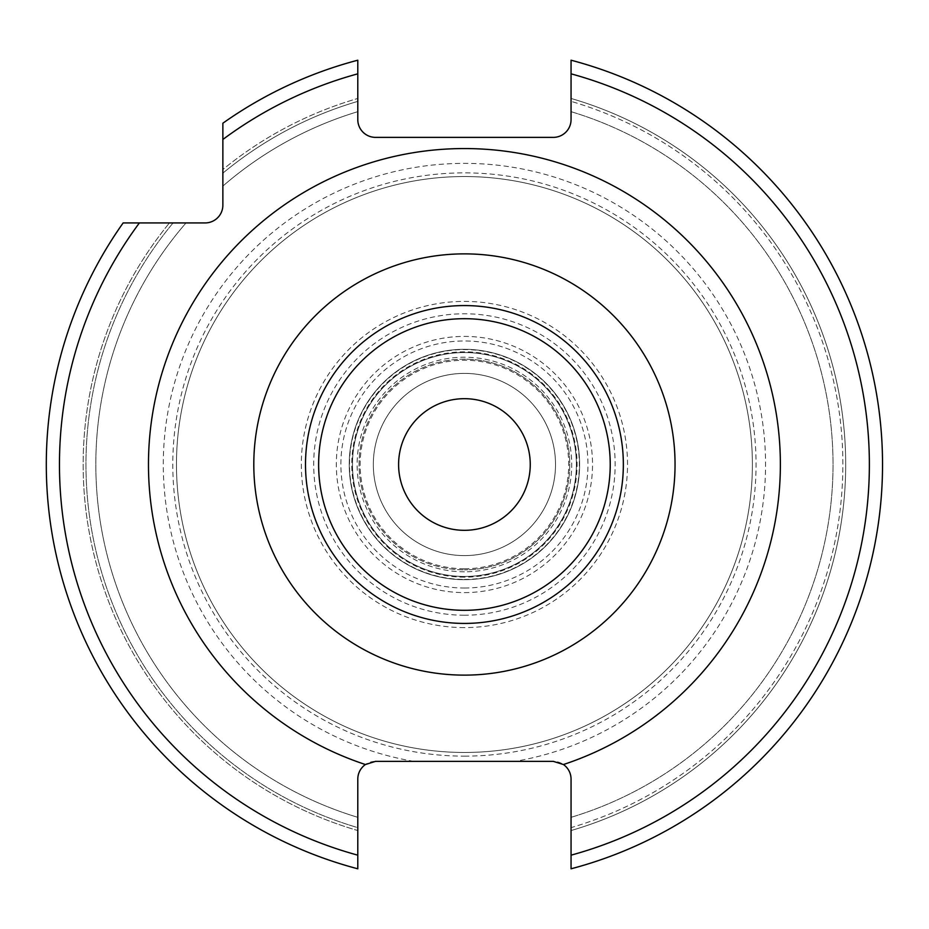 <?xml version="1.0" encoding="UTF-8"?>
<svg xmlns="http://www.w3.org/2000/svg" width="929" height="929" viewBox="0 0 929 929"><rect width="100%" height="100%" fill="white"/><g stroke="black" fill="none" stroke-linecap="round" stroke-linejoin="round"><path stroke-width="0.7" stroke-dasharray="4.64 3.48" d="M464.419 756.136A291.636 291.636 0 0 0 756.055 464.5A291.636 291.636 0 0 0 464.419 172.864A291.636 291.636 0 0 0 172.794 464.5A291.636 291.636 0 0 0 464.419 756.136M464.419 752.467A287.967 287.967 0 0 1 176.464 464.5A287.967 287.967 0 0 1 464.419 176.533A287.967 287.967 0 0 1 752.385 464.5A287.967 287.967 0 0 1 464.419 752.467A287.967 287.967 0 0 1 176.464 464.5A287.967 287.967 0 0 1 464.419 176.533A287.967 287.967 0 0 1 752.385 464.5A287.967 287.967 0 0 1 464.419 752.467A287.967 287.967 0 0 0 752.385 464.5A287.967 287.967 0 0 0 464.419 176.533A287.967 287.967 0 0 0 176.464 464.5A287.967 287.967 0 0 0 464.419 752.467M464.419 761.35L375.571 761.35A17.767 17.767 0 0 0 357.793 779.117L357.793 868.801A418.131 418.131 0 0 1 123.139 222.937L205.088 222.937A17.767 17.767 0 0 0 222.867 205.17L222.867 123.209A418.131 418.131 0 0 1 357.793 60.199L357.793 119.597A17.767 17.767 0 0 0 375.571 137.376L553.278 137.376A17.767 17.767 0 0 0 571.056 119.597L571.056 60.199A418.131 418.131 0 0 1 571.056 868.801L571.056 827.634A378.475 378.475 0 0 0 571.056 101.366A378.475 378.475 0 0 1 571.056 827.634L571.056 830.549A381.262 381.262 0 0 0 571.056 98.451A381.262 381.262 0 0 1 571.056 830.549L571.056 779.117A17.767 17.767 0 0 0 553.278 761.35L464.419 761.35M464.419 253.872A210.628 210.628 0 0 0 253.803 464.5A210.628 210.628 0 0 0 464.43 675.128A210.628 210.628 0 0 0 675.046 464.5A210.628 210.628 0 0 0 464.419 253.872M464.419 530.32A65.82 65.82 0 0 0 530.25 464.5A65.82 65.82 0 0 0 464.419 398.68A65.82 65.82 0 0 0 398.599 464.5A65.82 65.82 0 0 0 464.419 530.32M123.139 222.937L169.45 222.937A381.262 381.262 0 0 0 357.793 830.549L357.793 868.801A418.131 418.131 0 0 1 123.139 222.937A418.131 418.131 0 0 0 357.793 868.801L357.793 827.634A378.475 378.475 0 0 1 173.073 222.937L186.021 222.937L173.073 222.937A378.475 378.475 0 0 0 357.793 827.634L357.793 830.549A381.262 381.262 0 0 1 169.45 222.937L123.139 222.937A418.131 418.131 0 0 0 357.793 868.801M571.056 868.801A418.131 418.131 0 0 0 571.056 60.199A418.131 418.131 0 0 1 571.056 868.801M222.867 173.142L222.867 169.519A381.262 381.262 0 0 1 357.793 98.451A381.262 381.262 0 0 0 222.867 169.519L222.867 173.142A378.475 378.475 0 0 1 357.793 101.366A378.475 378.475 0 0 0 222.867 173.142M571.056 817.334A368.592 368.592 0 0 0 571.056 111.666A368.592 368.592 0 0 1 571.056 817.334A368.592 368.592 0 0 0 571.056 111.666M357.793 817.334A368.592 368.592 0 0 1 186.021 222.937A368.592 368.592 0 0 0 357.793 817.334A368.592 368.592 0 0 1 186.021 222.937M222.867 186.09A368.592 368.592 0 0 1 357.793 111.666A368.592 368.592 0 0 0 222.867 186.09A368.592 368.592 0 0 1 357.793 111.666M357.793 60.199A418.131 418.131 0 0 0 222.867 123.209L222.867 169.519L222.867 123.209A418.131 418.131 0 0 1 357.793 60.199A418.131 418.131 0 0 0 222.867 123.209M464.419 576.456A111.956 111.956 0 0 0 576.375 464.5A111.956 111.956 0 0 0 464.419 352.544A111.956 111.956 0 0 0 352.474 464.5A111.956 111.956 0 0 0 464.419 576.456A111.956 111.956 0 0 1 352.474 464.5A111.956 111.956 0 0 1 464.419 352.544A111.956 111.956 0 0 1 576.375 464.5A111.956 111.956 0 0 1 464.419 576.456M464.419 579.684A115.184 115.184 0 0 1 349.234 464.5A115.184 115.184 0 0 1 464.419 349.316A115.184 115.184 0 0 1 579.615 464.5A115.184 115.184 0 0 1 464.419 579.684A115.184 115.184 0 0 1 349.234 464.5A115.184 115.184 0 0 1 464.419 349.316A115.184 115.184 0 0 1 579.615 464.5A115.184 115.184 0 0 1 464.419 579.684A115.184 115.184 0 0 0 579.615 464.5A115.184 115.184 0 0 0 464.419 349.316A115.184 115.184 0 0 0 349.234 464.5A115.184 115.184 0 0 0 464.419 579.684M464.419 568.757A104.257 104.257 0 0 0 568.687 464.5A104.257 104.257 0 0 0 464.419 360.243A104.257 104.257 0 0 0 360.162 464.5A104.257 104.257 0 0 0 464.419 568.757M464.419 555.6A91.1 91.1 0 0 0 555.519 464.5A91.1 91.1 0 0 0 464.419 373.4A91.1 91.1 0 0 0 373.33 464.5A91.1 91.1 0 0 0 464.419 555.6A91.1 91.1 0 0 1 373.33 464.5A91.1 91.1 0 0 1 464.419 373.4A91.1 91.1 0 0 0 373.33 464.5A91.1 91.1 0 0 0 464.419 555.6A91.1 91.1 0 0 0 555.519 464.5A91.1 91.1 0 0 0 464.419 373.4A91.1 91.1 0 0 1 555.519 464.5A91.1 91.1 0 0 1 464.419 555.6M464.419 359.151A105.349 105.349 0 0 0 359.07 464.5A105.349 105.349 0 0 0 464.419 569.849A105.349 105.349 0 0 1 359.07 464.5A105.349 105.349 0 0 1 464.419 359.151A105.349 105.349 0 0 1 569.767 464.5A105.349 105.349 0 0 1 464.419 569.849A105.349 105.349 0 0 0 569.767 464.5A105.349 105.349 0 0 0 464.419 359.151M464.419 615.219A150.719 150.719 0 0 1 313.7 464.5A150.719 150.719 0 0 1 464.419 313.781A150.719 150.719 0 0 1 615.149 464.5A150.719 150.719 0 0 1 464.419 615.219M464.419 592.597A128.097 128.097 0 0 0 592.528 464.5A128.097 128.097 0 0 0 464.419 336.403A128.097 128.097 0 0 0 336.321 464.5A128.097 128.097 0 0 0 464.419 592.597M464.419 627.598A163.098 163.098 0 0 1 301.321 464.5A163.098 163.098 0 0 1 464.419 301.402A163.098 163.098 0 0 1 627.528 464.5A163.098 163.098 0 0 1 464.419 627.598M413.846 761.35A301.135 301.135 0 0 1 164.363 439.115A301.135 301.135 0 0 1 464.419 163.365A301.135 301.135 0 0 1 764.486 439.115A301.135 301.135 0 0 1 515.003 761.35M571.056 855.168A404.963 404.963 0 0 0 571.056 73.832M222.867 139.478A404.963 404.963 0 0 1 357.793 73.832M357.793 855.168A404.963 404.963 0 0 1 139.396 222.937M464.419 588.034A123.534 123.534 0 0 0 587.964 464.5A123.534 123.534 0 0 0 464.419 340.966A123.534 123.534 0 0 0 340.885 464.5A123.534 123.534 0 0 0 464.419 588.034M464.419 577.164A112.664 112.664 0 0 1 351.766 464.5A112.664 112.664 0 0 1 464.419 351.836A112.664 112.664 0 0 1 577.083 464.5A112.664 112.664 0 0 1 464.419 577.164M464.419 579.417A114.917 114.917 0 0 0 579.336 464.5A114.917 114.917 0 0 0 464.419 349.583A114.917 114.917 0 0 0 349.501 464.5A114.917 114.917 0 0 0 464.419 579.417M464.419 571.788A107.288 107.288 0 0 1 357.131 464.5A107.288 107.288 0 0 1 464.419 357.212A107.288 107.288 0 0 1 571.707 464.5A107.288 107.288 0 0 1 464.419 571.788"/><path stroke-width="1.39" d="M357.793 855.168A404.963 404.963 0 0 1 139.396 222.937L123.139 222.937A418.131 418.131 0 0 0 357.793 868.801L357.793 779.117A17.767 17.767 0 0 1 365.422 764.532L375.571 761.35L553.278 761.35L563.427 764.532A17.767 17.767 0 0 1 571.056 779.117L571.056 868.801A418.131 418.131 0 0 0 571.056 60.199L571.056 119.597A17.767 17.767 0 0 1 553.278 137.376L375.571 137.376A17.767 17.767 0 0 1 357.793 119.597L357.793 60.199A418.131 418.131 0 0 0 222.867 123.209L222.867 139.478A404.963 404.963 0 0 1 357.793 73.832M139.396 222.937L205.088 222.937A17.767 17.767 0 0 0 222.867 205.17L222.867 139.478M464.419 675.128A210.628 210.628 0 0 0 675.046 464.5A210.628 210.628 0 0 0 464.419 253.872A210.628 210.628 0 0 0 253.803 464.5A210.628 210.628 0 0 0 464.419 675.128M464.419 530.32A65.82 65.82 0 0 0 530.25 464.5A65.82 65.82 0 0 0 464.419 398.68A65.82 65.82 0 0 0 398.599 464.5A65.82 65.82 0 0 0 464.419 530.32M563.427 764.532A315.941 315.941 0 0 0 464.419 148.559A315.941 315.941 0 0 0 365.422 764.532M571.056 855.168A404.963 404.963 0 0 0 571.056 73.832M464.419 623.429A158.929 158.929 0 0 1 305.502 464.5A158.929 158.929 0 0 1 464.419 305.571A158.929 158.929 0 0 1 623.347 464.5A158.929 158.929 0 0 1 464.419 623.429M464.419 610.307A145.807 145.807 0 0 1 318.624 464.5A145.807 145.807 0 0 1 464.419 318.693A145.807 145.807 0 0 1 610.225 464.5A145.807 145.807 0 0 1 464.419 610.307"/></g></svg>
